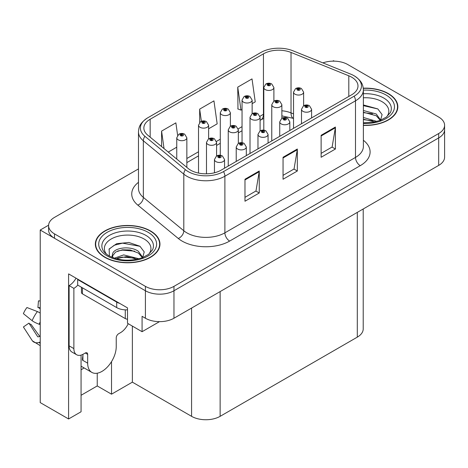 <?xml version="1.0" encoding="UTF-8"?>
<svg xmlns="http://www.w3.org/2000/svg" width="468" height="468" viewBox="0 0 468 468"><rect width="100%" height="100%" fill="white"/><g stroke="black" fill="none" stroke-linecap="round" stroke-linejoin="round"><path stroke-width="0.7" d="M81.063 369.749A21.54 12.437 120 0 0 82.011 369.234A21.54 12.437 120 0 0 84.053 367.901M81.063 355.107L81.063 411.776L68.591 418.971L68.591 273.885L127.512 307.903L127.512 323.289L142.079 331.701L142.079 316.31L145.408 318.234A20.194 11.659 0 0 0 173.967 318.234L438.686 165.403A20.194 11.659 0 0 0 444.6 157.154L444.6 129.677A20.194 11.659 0 0 1 438.686 137.92A20.194 11.659 0 0 0 444.6 129.677L444.6 125.284A20.194 11.659 0 0 0 438.686 117.035L347.782 64.555A20.194 11.659 0 0 0 322.885 62.882M159.483 321.651L142.079 331.701M334.263 61.15L333.503 60.705L332.736 61.15M138.475 168.907L54.504 217.386A20.194 11.659 0 0 0 48.59 225.634A20.194 11.659 0 0 0 54.504 233.877L145.408 286.357A20.194 11.659 0 0 0 173.967 286.357L173.967 290.757L438.686 137.92L173.967 290.757A20.194 11.659 0 0 1 145.408 290.757A20.194 11.659 0 0 0 173.967 290.757L173.967 318.234M68.591 418.971L40.225 402.597L40.225 230.028L145.408 290.757L54.504 238.27A20.194 11.659 0 0 1 48.59 230.028L48.59 225.634M48.602 225.19L40.225 230.028M363.215 208.974L363.215 328.899A20.194 11.659 180 0 1 357.3 337.141L220.13 416.333A20.194 11.659 180 0 1 191.576 416.333L132.368 382.151L132.368 326.097M132.368 382.151L111.519 394.185L111.519 361.635M81.063 395.284L97.245 385.942L111.519 394.185M97.245 385.942L97.245 373.207M363.379 125.401A32.31 18.656 0 0 0 397.841 106.786A32.31 18.656 0 0 0 388.376 93.6A32.31 18.656 0 0 0 363.273 88.183M150.503 230.935A32.31 18.656 0 0 0 115.292 226.892A32.31 18.656 0 0 0 95.349 244.126A32.31 18.656 0 0 0 104.809 257.312A32.31 18.656 0 0 0 140.02 261.36A32.31 18.656 0 0 0 159.962 244.126A32.31 18.656 0 0 0 150.503 230.935M95.683 245.835A32.31 18.656 0 0 0 95.571 246.326M351.684 77.191A21.54 12.437 180 0 1 357.991 85.983A21.54 12.437 180 0 1 351.684 94.782L221.083 170.182A21.54 12.437 180 0 1 188.212 168.521L147.753 135.164A21.54 12.437 180 0 1 143.857 128.027A21.54 12.437 180 0 1 150.164 119.235L263.443 53.838A21.54 12.437 180 0 1 291.026 52.439L348.806 75.798A21.54 12.437 180 0 1 351.684 77.191M354.13 75.781A24.997 14.432 0 0 0 350.789 74.16L293.015 50.807A24.997 14.432 0 0 0 260.998 52.422L147.718 117.825A24.997 14.432 0 0 0 147.373 118.024A24.997 14.432 0 0 0 144.916 136.305L185.375 169.668A24.997 14.432 0 0 0 223.529 171.592L354.13 96.192A24.997 14.432 0 0 0 354.475 75.98A24.997 14.432 0 0 0 354.13 75.781M244.975 179.25L244.975 201.234L259.254 192.986L259.254 171.007L244.975 179.25M244.975 197.332L255.973 190.985L259.196 171.733A5.382 3.106 -120 0 0 259.254 171.007M255.879 191.038L259.254 192.986M321.13 135.281L321.13 157.266L335.404 149.023L335.404 127.039L321.13 135.281M321.13 153.364L332.122 147.016L335.345 127.77A5.382 3.106 -120 0 0 335.404 127.039M332.028 147.075L335.404 149.023M283.052 157.266L283.052 179.25L297.332 171.007L297.332 149.023L283.052 157.266M283.052 175.348L294.05 169.001L297.274 149.754A5.382 3.106 -120 0 0 297.332 149.023M293.951 169.053L297.332 171.007M173.967 286.357L438.686 133.526A20.194 11.659 0 0 0 444.6 125.284M252.135 103.662L255.241 101.866L252.018 78.899L237.744 87.142L237.972 108.991M177.618 135.322L175.869 122.862L161.589 131.104L161.589 146.572M208.617 128.788L217.17 123.85L213.946 100.877L199.666 109.126L199.666 122.429M199.666 109.126L201.375 121.294M237.744 87.142L240.967 110.109L242.044 109.489M240.967 110.109L237.744 108.904M168.269 152.077L176.758 147.18M161.589 131.104L164.046 148.596M159.74 246.326A32.31 18.656 0 0 0 159.629 245.835M397.619 108.986A32.31 18.656 0 0 0 397.507 108.5M273.897 101.129L273.897 87.534A5.049 2.913 180 0 1 270.779 90.23A5.049 2.913 180 0 1 265.28 89.599A5.049 2.913 180 0 1 263.8 87.534L265.812 84.035A3.364 2.024 57.8 0 1 267.608 84.135A1.685 0.971 0 0 0 267.661 85.474A1.685 0.971 0 0 0 270.042 85.474A1.685 0.971 0 0 0 270.042 84.1A1.685 0.971 0 0 0 267.714 84.07L268.392 84.503A0.673 0.386 180 0 1 269.106 85.147A0.673 0.386 180 0 1 268.351 84.527L267.608 84.135M268.392 85.077L268.392 84.503M267.714 84.07A3.364 1.854 -117.9 0 0 266.14 83.842A3.364 1.854 -117.9 0 0 265.988 83.942M268.351 85.053L268.351 84.527M303.627 105.733L303.627 92.137A5.049 2.913 180 0 1 300.509 94.828A5.049 2.913 180 0 1 295.01 94.197A5.049 2.913 180 0 1 293.53 92.137L295.542 88.633A3.364 2.024 57.8 0 1 297.338 88.733A1.685 0.971 0 0 0 297.385 90.072A1.685 0.971 0 0 0 299.766 90.072A1.685 0.971 0 0 0 299.766 88.704A1.685 0.971 0 0 0 297.437 88.674L298.122 89.101A0.673 0.386 180 0 1 298.836 89.745A0.673 0.386 180 0 1 298.098 89.663L298.081 89.125L297.338 88.733M298.122 89.675L298.122 89.101M297.437 88.674A3.364 1.854 -117.9 0 0 295.864 88.446A3.364 1.854 -117.9 0 0 295.717 88.54M298.098 89.663A0.673 0.386 180 0 1 298.081 89.125M311.594 117.924L311.594 109.301A5.049 2.913 180 0 1 308.476 111.992A5.049 2.913 180 0 1 302.977 111.361A5.049 2.913 180 0 1 301.497 109.301L303.51 105.797A3.364 2.024 57.8 0 1 305.306 105.897A1.685 0.971 0 0 0 305.352 107.236A1.685 0.971 0 0 0 307.733 107.236A1.685 0.971 0 0 0 307.733 105.862A1.685 0.971 0 0 0 305.405 105.832L306.09 106.265A0.673 0.386 180 0 1 306.803 106.909A0.673 0.386 180 0 1 306.049 106.289L305.306 105.897M306.09 106.839L306.09 106.265M305.405 105.832A3.364 1.854 -117.9 0 0 303.831 105.61A3.364 1.854 -117.9 0 0 303.685 105.704M306.049 106.815L306.049 106.289M252.135 113.695L252.135 100.099A5.049 2.913 180 0 1 249.023 102.79A5.049 2.913 180 0 1 243.518 102.159A5.049 2.913 180 0 1 242.044 100.099L244.056 96.595A3.364 2.024 57.8 0 1 245.846 96.695A1.685 0.971 0 0 0 245.899 98.04A1.685 0.971 0 0 0 248.28 98.04A1.685 0.971 0 0 0 248.28 96.665A1.685 0.971 0 0 0 245.952 96.636L246.636 97.063A0.673 0.386 180 0 1 247.35 97.713A0.673 0.386 180 0 1 246.595 97.087L245.846 96.695M246.636 97.636L246.636 97.063M245.952 96.636A3.364 1.854 -117.9 0 0 244.378 96.408A3.364 1.854 -117.9 0 0 244.232 96.502M246.595 97.613L246.595 97.087M230.379 126.255L230.379 112.665A5.049 2.913 180 0 1 227.261 115.356A5.049 2.913 180 0 1 221.762 114.724A5.049 2.913 180 0 1 220.282 112.665L222.294 109.161A3.364 2.024 57.8 0 1 224.09 109.26A1.685 0.971 0 0 0 224.137 110.6A1.685 0.971 0 0 0 226.518 110.6A1.685 0.971 0 0 0 226.518 109.225A1.685 0.971 0 0 0 224.19 109.196L224.874 109.629A0.673 0.386 180 0 1 225.588 110.272A0.673 0.386 180 0 1 224.851 110.191L224.833 109.652L224.09 109.26M224.874 110.202L224.874 109.629M224.19 109.196A3.364 1.854 -117.9 0 0 222.616 108.974A3.364 1.854 -117.9 0 0 222.47 109.067M224.851 110.191A0.673 0.386 180 0 1 224.833 109.652M208.617 138.821L208.617 125.225A5.049 2.913 180 0 1 205.499 127.916A5.049 2.913 180 0 1 200 127.284A5.049 2.913 180 0 1 198.52 125.225L200.532 121.721A3.364 2.024 57.8 0 1 202.328 121.82A1.685 0.971 0 0 0 202.381 123.166A1.685 0.971 0 0 0 204.762 123.166A1.685 0.971 0 0 0 204.762 121.791A1.685 0.971 0 0 0 202.433 121.762L203.112 122.189A0.673 0.386 180 0 1 203.826 122.838A0.673 0.386 180 0 1 203.071 122.212L202.328 121.82M203.112 122.762L203.112 122.189M202.433 121.762A3.364 1.854 -117.9 0 0 200.86 121.534A3.364 1.854 -117.9 0 0 200.708 121.627M203.071 122.739L203.071 122.212M186.855 167.404L186.855 137.791A5.049 2.913 180 0 1 183.743 140.482A5.049 2.913 180 0 1 178.238 139.85A5.049 2.913 180 0 1 176.758 137.791L178.776 134.287A3.364 2.024 57.8 0 1 180.566 134.386A1.685 0.971 0 0 0 180.619 135.726A1.685 0.971 0 0 0 183 135.726A1.685 0.971 0 0 0 183 134.351A1.685 0.971 0 0 0 180.671 134.322L181.356 134.755A0.673 0.386 180 0 1 182.064 135.398A0.673 0.386 180 0 1 181.332 135.316L181.315 134.778L180.566 134.386M181.356 135.328L181.356 134.755M180.671 134.322A3.364 1.854 -117.9 0 0 179.098 134.1A3.364 1.854 -117.9 0 0 178.951 134.193M181.332 135.316A0.673 0.386 180 0 1 181.315 134.778M281.865 118.293L281.865 104.697A5.049 2.913 180 0 1 278.747 107.394A5.049 2.913 180 0 1 273.248 106.762A5.049 2.913 180 0 1 271.768 104.697L273.78 101.193A3.364 2.024 57.8 0 1 275.576 101.293A1.685 0.971 0 0 0 275.629 102.638A1.685 0.971 0 0 0 278.01 102.638A1.685 0.971 0 0 0 278.01 101.263A1.685 0.971 0 0 0 275.681 101.234L276.36 101.667A0.673 0.386 180 0 1 277.074 102.311A0.673 0.386 180 0 1 276.342 102.229L276.36 101.667M275.681 101.234A3.364 1.854 -117.9 0 0 274.108 101.006A3.364 1.854 -117.9 0 0 273.955 101.106M276.319 102.211L276.319 101.691L275.576 101.293M276.342 102.229A0.673 0.386 180 0 1 276.319 101.691M260.103 130.859L260.103 117.263A5.049 2.913 180 0 1 256.99 119.954A5.049 2.913 180 0 1 251.486 119.322A5.049 2.913 180 0 1 250.011 117.263L252.024 113.759A3.364 2.024 57.8 0 1 253.814 113.859A1.685 0.971 0 0 0 253.867 115.204A1.685 0.971 0 0 0 256.248 115.204A1.685 0.971 0 0 0 256.248 113.829A1.685 0.971 0 0 0 253.919 113.8L254.604 114.227A0.673 0.386 180 0 1 255.312 114.871A0.673 0.386 180 0 1 254.563 114.251L253.814 113.859M254.604 114.8L254.604 114.227M253.919 113.8A3.364 1.854 -117.9 0 0 252.346 113.572A3.364 1.854 -117.9 0 0 252.199 113.665M254.563 114.777L254.563 114.251M238.347 143.419L238.347 129.823A5.049 2.913 180 0 1 235.228 132.52A5.049 2.913 180 0 1 229.729 131.888A5.049 2.913 180 0 1 228.249 129.823L230.262 126.319A3.364 2.024 57.8 0 1 232.058 126.418A1.685 0.971 0 0 0 232.105 127.764A1.685 0.971 0 0 0 234.486 127.764A1.685 0.971 0 0 0 234.486 126.389A1.685 0.971 0 0 0 232.157 126.36L232.842 126.793A0.673 0.386 180 0 1 233.555 127.436A0.673 0.386 180 0 1 232.818 127.354L232.842 126.793M232.157 126.36A3.364 1.854 -117.9 0 0 230.584 126.132A3.364 1.854 -117.9 0 0 230.437 126.231M232.801 127.343L232.801 126.816L232.058 126.418M232.818 127.354A0.673 0.386 180 0 1 232.801 126.816M216.585 155.984L216.585 142.389A5.049 2.913 180 0 1 213.466 145.08A5.049 2.913 180 0 1 207.968 144.448A5.049 2.913 180 0 1 206.487 142.389L208.5 138.885A3.364 2.024 57.8 0 1 210.296 138.984A1.685 0.971 0 0 0 210.348 140.33A1.685 0.971 0 0 0 212.724 140.33A1.685 0.971 0 0 0 212.724 138.955A1.685 0.971 0 0 0 210.401 138.926L211.08 139.353A0.673 0.386 180 0 1 211.793 140.002A0.673 0.386 180 0 1 211.039 139.376L210.296 138.984M211.08 139.926L211.08 139.353M210.401 138.926A3.364 1.854 -117.9 0 0 208.827 138.698A3.364 1.854 -117.9 0 0 208.675 138.791M211.039 139.903L211.039 139.376M289.832 130.49L289.832 121.861A5.049 2.913 180 0 1 286.714 124.552A5.049 2.913 180 0 1 281.215 123.921A5.049 2.913 180 0 1 279.735 121.861L281.748 118.357A3.364 2.024 57.8 0 1 283.544 118.457A1.685 0.971 0 0 0 283.596 119.802A1.685 0.971 0 0 0 285.971 119.802A1.685 0.971 0 0 0 285.971 118.427A1.685 0.971 0 0 0 283.649 118.398L284.328 118.825A0.673 0.386 180 0 1 285.041 119.475A0.673 0.386 180 0 1 284.287 118.854L283.544 118.457M284.328 119.398L284.328 118.825M283.649 118.398A3.364 1.854 -117.9 0 0 282.075 118.17A3.364 1.854 -117.9 0 0 281.923 118.269M284.287 119.375L284.287 118.854M268.07 143.05L268.07 134.427A5.049 2.913 180 0 1 264.958 137.118A5.049 2.913 180 0 1 259.453 136.486A5.049 2.913 180 0 1 257.973 134.427L259.992 130.923A3.364 2.024 57.8 0 1 261.782 131.022A1.685 0.971 0 0 0 261.834 132.362A1.685 0.971 0 0 0 264.215 132.362A1.685 0.971 0 0 0 264.215 130.993A1.685 0.971 0 0 0 261.887 130.964L262.571 131.391A0.673 0.386 180 0 1 263.279 132.034A0.673 0.386 180 0 1 262.53 131.414L261.782 131.022M262.571 131.964L262.571 131.391M261.887 130.964A3.364 1.854 -117.9 0 0 260.313 130.736A3.364 1.854 -117.9 0 0 260.167 130.829M262.53 131.941L262.53 131.414M246.314 155.616L246.314 146.987A5.049 2.913 180 0 1 243.196 149.684A5.049 2.913 180 0 1 237.691 149.052A5.049 2.913 180 0 1 236.217 146.987L238.23 143.483A3.364 2.024 57.8 0 1 240.025 143.582A1.685 0.971 0 0 0 240.072 144.928A1.685 0.971 0 0 0 242.453 144.928A1.685 0.971 0 0 0 242.453 143.553A1.685 0.971 0 0 0 240.125 143.524L240.809 143.957A0.673 0.386 180 0 1 241.523 144.6A0.673 0.386 180 0 1 240.768 143.98L240.025 143.582M240.809 144.524L240.809 143.957M240.125 143.524A3.364 1.854 -117.9 0 0 238.551 143.296A3.364 1.854 -117.9 0 0 238.405 143.395M240.768 144.501L240.768 143.98M224.552 168.176L224.552 159.553A5.049 2.913 180 0 1 221.434 162.244A5.049 2.913 180 0 1 215.935 161.612A5.049 2.913 180 0 1 214.455 159.553L216.468 156.049A3.364 2.024 57.8 0 1 218.263 156.148A1.685 0.971 0 0 0 218.316 157.488A1.685 0.971 0 0 0 220.691 157.488A1.685 0.971 0 0 0 220.691 156.119A1.685 0.971 0 0 0 218.369 156.09L219.047 156.517A0.673 0.386 180 0 1 219.761 157.16A0.673 0.386 180 0 1 219.006 156.54L218.263 156.148M219.047 157.09L219.047 156.517M218.369 156.09A3.364 1.854 -117.9 0 0 216.795 155.862A3.364 1.854 -117.9 0 0 216.643 155.955M219.006 157.067L219.006 156.54M363.379 97.794A23.295 13.449 180 0 1 382.005 101.673A23.295 13.449 180 0 1 386.603 116.924M380.443 120.726L382.093 114.584L377.822 108.915L363.379 104.955M363.297 88.376A31.97 18.457 180 0 1 388.142 93.735A31.97 18.457 180 0 1 397.507 106.786A31.97 18.457 180 0 1 363.379 125.208M363.379 117.468L376.904 121.428M363.379 119.217L374.915 121.908M363.379 110.489L376.29 114.011L380.683 120.182M363.379 112.232L376.29 115.76L380.256 120.346M363.379 105.651L377.898 108.968M363.379 112.63L372.534 113.835M363.379 119.615L372.546 120.82M87.674 354.37L85.299 352.995A3.364 1.942 -60 0 1 86.978 352.831A3.364 1.942 -60 0 1 87.674 354.37L87.674 363.162A20.194 11.659 120 0 0 91.857 372.405A20.194 11.659 120 0 0 101.954 371.405A20.194 11.659 120 0 0 116.234 346.677L116.234 337.884A3.364 1.942 -60 0 1 118.615 333.76L120.516 332.666A13.461 7.775 -60 0 0 128.214 323.698M82.918 359.869L82.438 360.144L82.918 360.418L82.918 354.358M82.438 360.144A20.194 11.659 -60 0 1 82.918 355.645M40.225 336.281A7.406 5.885 -37.9 0 0 39.148 336.562L38.312 336.837A0.673 0.532 142.1 0 1 37.674 336.667L28.928 323.142A9.237 5.329 120 0 0 31.04 324.359L39.716 336.393M40.225 308.804L40.032 308.786A9.237 5.329 120 0 0 37.92 307.57L40.225 307.681M28.928 323.142L23.4 326.968L32.146 340.499A7.406 5.885 -37.9 0 0 32.38 340.833A7.406 5.885 -37.9 0 0 39.154 342.377L39.991 342.096A0.673 0.532 142.1 0 1 40.225 342.061M40.225 313.098A7.406 1.381 37.7 0 0 37.405 311.577L26.939 307.523A15.479 8.939 120 0 0 23.4 313.654L32.146 320.691A7.406 1.381 -157.7 0 0 39.154 324.23L40.225 324.628M40.225 300.953L38.47 300.865L37.92 307.57M85.299 352.995L83.392 354.095A13.461 7.775 -60 0 1 76.664 354.762L71.902 352.018A13.461 7.775 -60 0 1 69.112 345.852L69.112 285.62A13.461 7.775 120 0 0 76.032 278.179M77.793 285.135A13.461 7.775 -60 0 1 73.874 288.37L69.112 285.62M76.664 354.762A13.461 7.775 -60 0 1 73.874 348.601L73.874 288.37M119.755 303.422A13.461 7.775 180 0 1 116.707 302.106L77.682 279.571A13.461 7.775 0 0 0 78.086 279.367M116.707 302.106L116.707 307.605A13.461 7.775 0 0 0 127.512 309.845M77.682 279.571L77.682 285.07L116.707 307.605M106.587 254.259A23.295 13.449 180 0 1 114.256 237.522A23.295 13.449 180 0 1 144.126 239.013A23.295 13.449 180 0 1 148.725 254.259M142.564 258.061L144.214 251.919L139.944 246.25L128.829 242.459L116.678 243.688L109.143 248.976L109.383 255.739M150.263 231.075A31.97 18.457 180 0 1 159.629 244.126A31.97 18.457 180 0 1 139.891 261.179A31.97 18.457 180 0 1 105.048 257.178A31.97 18.457 180 0 1 95.683 244.126A31.97 18.457 180 0 1 115.421 227.074A31.97 18.457 180 0 1 150.263 231.075M114.373 258.196L123.716 254.896L139.025 258.763M116.128 258.722L126.617 256.563L137.036 259.243M111.881 257.26L112.607 253.831A15.216 8.787 0 0 0 112.443 255.119A15.216 8.787 0 0 0 113.145 257.763M112.607 253.831C113.701 247.771 130.344 245.361 138.417 251.351L142.804 257.517M112.513 255.961L115.561 252.076L122.405 249.807L130.274 249.97L138.417 253.094L142.377 257.681M81.455 287.247L81.455 292.488A3.364 1.942 0 0 0 82.438 293.863L125.278 318.591A3.364 1.942 0 0 0 127.512 319.158M108.968 249.286L114.245 245.244L122.522 243.155L140.026 246.308M117.667 251.018L122.522 250.134L134.655 251.176M117.684 257.991L122.522 257.113L134.667 258.155M438.686 165.403L438.686 133.526M145.408 318.234L145.408 286.357M220.13 416.333L220.13 291.582M357.3 337.141L357.3 212.39M191.576 416.333L191.576 308.067M363.379 140.277A33.655 19.428 180 0 1 360.249 165.672L229.653 241.073A6.733 3.884 60 0 1 224.892 232.83L355.493 157.429A26.922 15.543 0 0 0 363.379 146.437L363.379 89.833A26.922 15.543 180 0 1 355.493 100.825A6.733 3.884 -120 0 0 354.13 96.192M229.653 241.073A33.655 19.428 180 0 1 182.058 241.073A33.655 19.428 180 0 1 178.285 238.481L137.826 205.124A33.655 19.428 180 0 1 138.475 182.321M186.814 232.83A26.922 15.543 0 0 0 224.892 232.83L224.892 176.225A26.922 15.543 180 0 1 183.801 174.149L143.343 140.792A26.922 15.543 180 0 1 138.475 131.877L138.475 188.481A26.922 15.543 0 0 0 143.343 197.397L183.801 230.753A26.922 15.543 0 0 0 186.814 232.83M144.916 136.305A6.733 4.505 129.5 0 0 143.343 140.792L143.343 197.397A6.733 4.505 -50.5 0 1 137.826 205.124M185.375 169.668A6.733 4.505 129.5 0 0 183.801 174.149L183.801 230.753A6.733 4.505 -50.5 0 1 178.285 238.481M223.529 171.592A6.733 3.884 60 0 1 224.892 176.225L355.493 100.825L355.493 157.429A6.733 3.884 60 0 0 360.249 165.672M54.504 233.877L54.504 238.27M150.164 119.235L150.164 137.153M348.806 75.798L348.806 96.437M291.026 52.439L291.026 112.893A21.54 12.437 0 0 0 281.865 110.781M293.53 113.905L291.026 112.893A12.115 5.674 -68 0 0 293.436 118.398L281.865 115.877M263.8 114.087A21.54 12.437 0 0 0 263.443 114.291L259.98 116.286M263.443 53.838L263.443 114.291A12.115 6.997 60 0 1 260.933 119.837L260.103 120.317M242.044 126.647L238.224 128.852M220.282 139.207L216.462 141.412M198.52 151.772L186.855 158.506M283.052 157.962L297.274 149.754M321.13 135.977L335.345 127.77M244.975 179.946L259.196 171.733M363.379 93.74A25.793 14.888 180 0 1 383.772 98.046A25.793 14.888 180 0 1 390.411 112.507L386.392 117.076L380.256 120.346L373.476 122.189L363.379 122.832M363.379 90.125A28.94 16.708 180 0 1 386.001 94.975A28.94 16.708 180 0 1 391.839 113.753A28.94 16.708 180 0 1 363.379 123.453M87.674 363.162L82.918 360.418M37.405 311.577A23.026 13.291 120 0 0 32.146 320.691M39.154 342.377A21.095 12.18 120 0 0 40.225 343.506M40.225 321.867A21.095 12.18 120 0 0 39.154 324.23M40.225 323.985A20.416 11.788 120 0 0 39.991 324.535M73.874 348.601L69.112 345.852M102.779 249.842A25.793 14.888 180 0 1 114.701 233.035A25.793 14.888 180 0 1 145.893 235.386A25.793 14.888 180 0 1 152.533 249.842L148.514 254.416L142.377 257.687C130.244 261.548 119.077 260.91 108.874 255.774C105.651 253.796 103.621 251.819 102.779 249.842M148.122 232.309A28.94 16.708 180 0 1 148.122 255.943A28.94 16.708 180 0 1 107.19 255.943A28.94 16.708 180 0 1 107.19 232.309A28.94 16.708 180 0 1 148.122 232.309M125.278 318.591L125.278 309.857M82.438 293.863L82.438 287.82M147.373 118.024C139.534 123.359 138.85 127.243 138.475 131.877M354.475 75.98C362.168 81.175 363.033 85.164 363.379 89.833M263.8 118.445L260.933 119.837M242.044 130.742L238.347 132.877M220.282 143.307L216.585 145.443M198.52 155.867L186.855 162.607M273.897 87.534L271.721 83.936C269.872 82.976 268.012 82.947 266.14 83.842M263.8 130.139L263.8 87.534M303.627 92.137L301.45 88.534C299.596 87.574 297.736 87.545 295.864 88.446M293.53 128.355L293.53 92.137M311.594 109.301L309.418 105.698C307.564 104.738 305.703 104.709 303.831 105.61M301.497 123.757L301.497 109.301M252.135 100.099L249.965 96.496C248.11 95.542 246.25 95.513 244.378 96.408M242.044 142.699L242.044 100.099M230.379 112.665L228.203 109.062C226.348 108.102 224.488 108.073 222.616 108.974M220.282 155.265L220.282 112.665M208.617 125.225L206.441 121.621C204.592 120.668 202.732 120.639 200.86 121.534M198.52 173.078L198.52 125.225M186.855 137.791L184.679 134.187C182.83 133.228 180.97 133.199 179.098 134.1M176.758 159.079L176.758 137.791M281.865 104.697L279.688 101.1C277.84 100.14 275.98 100.111 274.108 101.006M271.768 140.915L271.768 104.697M260.103 117.263L257.926 113.66C256.078 112.706 254.218 112.671 252.346 113.572M250.011 153.481L250.011 117.263M238.347 129.823L236.17 126.225C234.316 125.266 232.456 125.237 230.584 126.132M228.249 166.046L228.249 129.823M216.585 142.389L214.408 138.785C212.56 137.832 210.699 137.803 208.827 138.698M206.487 173.815L206.487 142.389M289.832 121.861L287.656 118.258C285.808 117.304 283.947 117.275 282.075 118.17M279.735 136.317L279.735 121.861M268.07 134.427L265.894 130.824C264.046 129.864 262.185 129.835 260.313 130.736M257.973 148.882L257.973 134.427M246.314 146.987L244.138 143.389C242.284 142.43 240.423 142.401 238.551 143.296M236.217 161.442L236.217 146.987M224.552 159.553L222.376 155.949C220.527 154.99 218.667 154.961 216.795 155.862M214.455 172.786L214.455 159.553M397.507 106.786L397.507 109.471M91.857 372.405L81.063 366.175M40.225 345.641L32.38 340.833M159.629 244.126L159.629 246.811M95.683 244.126L95.683 246.811"/></g></svg>
